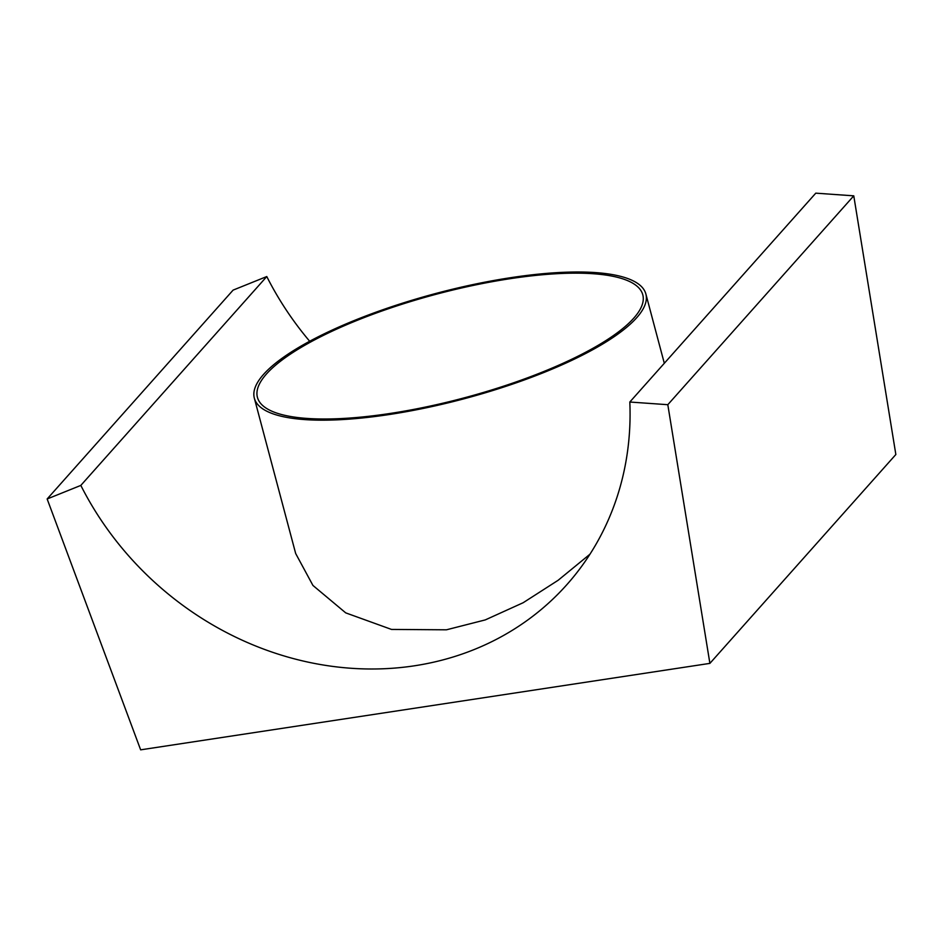<?xml version="1.0" encoding="UTF-8"?>
<svg xmlns="http://www.w3.org/2000/svg" width="943" height="943" viewBox="0 0 943 943"><rect width="100%" height="100%" fill="white"/><g stroke="black" fill="none" stroke-linecap="round" stroke-linejoin="round"><path stroke-width="1.41" d="M589.976 554.189L558.126 580.287L523.153 602.73L485.28 619.905L446.44 629.806L391.51 629.429L345.716 612.867L312.935 585.438L295.678 553.529L254.339 398.17A202.58 54.517 165.1 0 1 511.059 277.631A202.58 54.517 165.1 0 1 645.872 293.992A202.58 54.517 165.1 0 1 389.164 414.543A202.58 54.517 165.1 0 1 254.339 398.17M709.89 663.377L667.809 404.7L629.818 402.024A305.461 272.409 41.7 0 1 566.908 584.601A305.461 272.409 41.7 0 1 80.827 485.409L47.15 498.977L140.648 749.838L709.89 663.377L895.85 454.514L853.769 195.838L667.809 404.7M309.669 341.26A305.461 272.409 41.7 0 1 266.775 276.547L233.11 290.114L47.15 498.977M266.775 276.547L80.827 485.409M853.769 195.838L815.778 193.162L629.818 402.024M510.092 278.704A199.386 53.657 165.1 0 1 642.796 294.817A199.386 53.657 165.1 0 1 390.119 413.458A199.386 53.657 165.1 0 1 257.427 397.357A199.386 53.657 165.1 0 1 510.092 278.704M645.872 293.992L664.308 363.279"/></g></svg>
